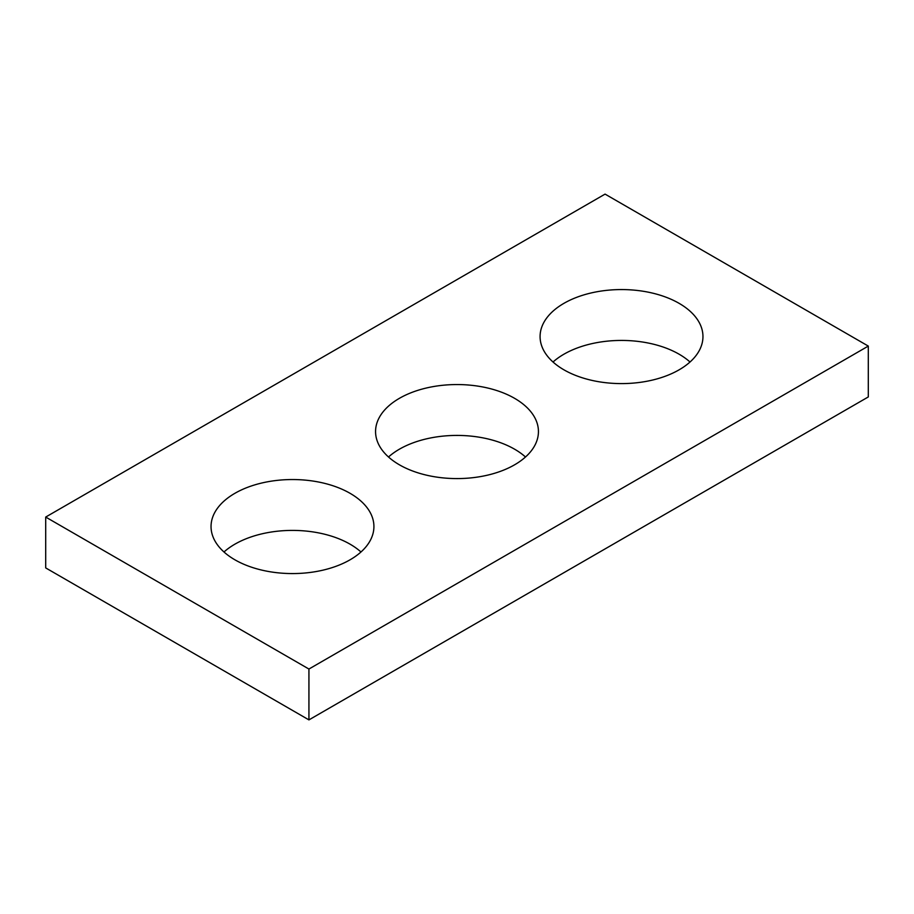 <?xml version="1.0" encoding="UTF-8"?>
<svg xmlns="http://www.w3.org/2000/svg" width="914" height="914" viewBox="0 0 914 914"><rect width="100%" height="100%" fill="white"/><g stroke="black" fill="none" stroke-linecap="round" stroke-linejoin="round"><path stroke-width="1.37" d="M868.3 346.086L605.068 194.111L45.7 517.061L45.7 567.914L308.932 719.889L868.3 396.939L868.3 346.086L308.932 669.037L308.932 719.889M45.7 517.061L308.932 669.037M563.938 369.827A81.437 47.014 0 0 0 652.687 380.018A81.437 47.014 0 0 0 702.957 336.581A81.437 47.014 0 0 0 621.52 289.567A81.437 47.014 0 0 0 540.083 336.581A81.437 47.014 0 0 0 563.938 369.827M690.013 362.013A81.437 47.014 0 0 0 553.027 362.013M399.418 464.815A81.437 47.014 0 0 0 488.167 475.006A81.437 47.014 0 0 0 538.437 431.568A81.437 47.014 0 0 0 457 384.554A81.437 47.014 0 0 0 375.563 431.568A81.437 47.014 0 0 0 399.418 464.815M525.493 457A81.437 47.014 0 0 0 388.507 457M234.898 559.802A81.437 47.014 0 0 0 323.647 569.993A81.437 47.014 0 0 0 373.917 526.555A81.437 47.014 0 0 0 292.48 479.542A81.437 47.014 0 0 0 211.043 526.555A81.437 47.014 0 0 0 234.898 559.802M360.973 551.987A81.437 47.014 0 0 0 223.987 551.987"/></g></svg>
